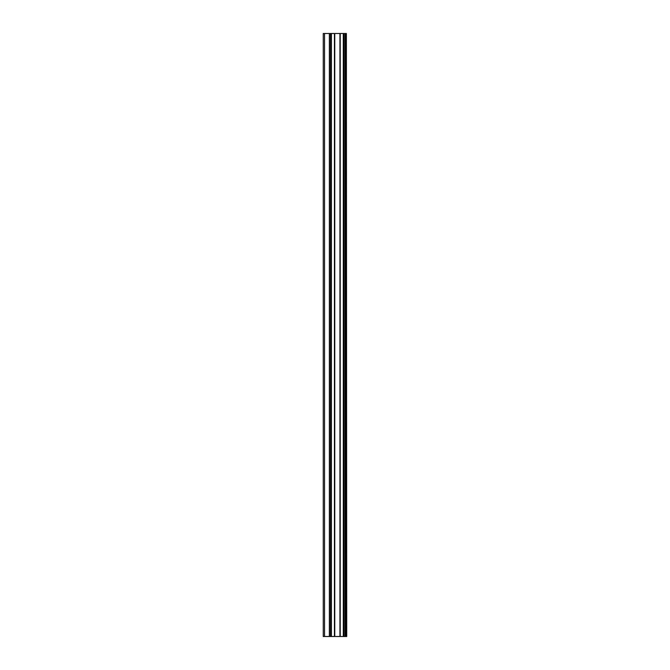 <?xml version="1.0" encoding="UTF-8"?>
<svg xmlns="http://www.w3.org/2000/svg" width="670" height="670" viewBox="0 0 670 670"><rect width="100%" height="100%" fill="white"/><g stroke="black" fill="none" stroke-linecap="round" stroke-linejoin="round"><path stroke-width="1" d="M346.382 33.5L346.725 636.5L346.382 33.5L323.275 33.5L323.275 636.5L324.531 636.5L324.531 33.5M324.531 636.5L346.382 636.5M331.039 33.5L331.039 636.5L331.03 33.5M343.66 33.5L343.66 636.5L343.651 33.5M346.206 636.5L346.206 33.5M345.335 636.5L345.335 33.5M345.142 636.5L345.142 33.5M344.028 636.5L344.028 33.5M343.291 636.5L343.291 33.5M340.234 636.5L340.234 33.5M339.933 636.5L339.933 33.5M334.757 636.5L334.757 33.5M334.456 636.5L334.456 33.5M331.399 636.5L331.399 33.5M330.662 636.5L330.662 33.5M329.548 636.5L329.548 33.5M329.355 636.5L329.355 33.5"/></g></svg>
